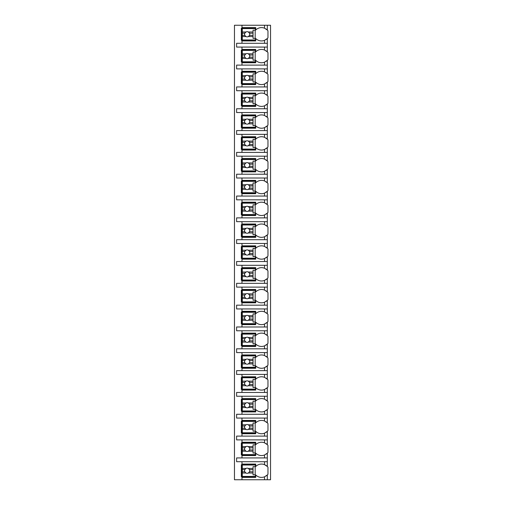 <?xml version="1.0" encoding="UTF-8"?>
<svg xmlns="http://www.w3.org/2000/svg" width="505" height="505" viewBox="0 0 505 505"><rect width="100%" height="100%" fill="white"/><g stroke="black" fill="none" stroke-linecap="round" stroke-linejoin="round"><path stroke-width="0.76" d="M265.996 476.051A8.162 8.162 0 0 0 267.322 474.971L267.322 479.75L270.541 479.75L270.541 25.25L234.459 25.25L234.459 479.75L241.977 479.75L241.977 464.07L255.719 464.07L255.719 466.487A8.162 8.162 0 0 1 264.525 464.644L267.322 466.487A8.162 8.162 0 0 0 265.996 465.408M264.525 47.072L264.525 50.008L267.322 51.857L267.322 47.072L236.605 47.072L236.605 43.291L267.322 43.291L267.322 38.513L264.525 40.356A8.162 8.162 0 0 0 264.532 40.356L264.525 43.291M265.996 61.421A8.162 8.162 0 0 0 267.322 60.335L264.525 62.178A8.162 8.162 0 0 1 255.719 60.335L255.719 62.753L241.977 62.753L241.977 62.109L241.333 62.109L241.333 50.077L241.977 50.077L241.977 49.433L255.719 49.433L255.719 51.857A8.162 8.162 0 0 1 264.525 50.008M241.977 62.753L241.977 65.113L236.605 65.113L236.605 68.895L241.977 68.895L241.977 71.255L255.719 71.255L255.719 73.679A8.162 8.162 0 0 1 264.525 71.83L267.322 73.679A8.162 8.162 0 0 0 265.996 72.594M265.996 83.243A8.162 8.162 0 0 0 267.322 82.157L264.525 84A8.162 8.162 0 0 1 255.719 82.157L255.719 84.575L241.977 84.575L241.977 83.931L241.333 83.931L241.333 71.906L241.977 71.906L241.977 71.255M241.977 84.575L241.977 86.936L236.605 86.936L236.605 90.717L241.977 90.717L241.977 93.084L255.719 93.084L255.719 95.502A8.162 8.162 0 0 1 264.525 93.659L267.322 95.502A8.162 8.162 0 0 0 265.996 94.416M265.996 105.065A8.162 8.162 0 0 0 267.322 103.98L264.525 105.823A8.162 8.162 0 0 1 255.719 103.98L255.719 106.397L241.977 106.397L241.977 105.753L241.333 105.753L241.333 93.728L241.977 93.728L241.977 93.084M241.977 106.397L241.977 108.758L236.605 108.758L236.605 112.539L241.977 112.539L241.977 114.906L255.719 114.906L255.719 117.324A8.162 8.162 0 0 1 264.525 115.481L267.322 117.324A8.162 8.162 0 0 0 265.996 116.238M265.996 126.888A8.162 8.162 0 0 0 267.322 125.802L264.525 127.645A8.162 8.162 0 0 1 255.719 125.802L255.719 128.22L241.977 128.22L241.977 127.576L241.333 127.576L241.333 115.55L241.977 115.55L241.977 114.906M241.977 128.22L241.977 130.587L236.605 130.587L236.605 134.362L241.977 134.362L241.977 136.729L255.719 136.729L255.719 139.146A8.162 8.162 0 0 1 264.525 137.303L267.322 139.146A8.162 8.162 0 0 0 265.996 138.061M265.996 148.71A8.162 8.162 0 0 0 267.322 147.624L264.525 149.467A8.162 8.162 0 0 1 255.719 147.624L255.719 150.042L241.977 150.042L241.977 149.398L241.333 149.398L241.333 137.373L241.977 137.373L241.977 136.729M241.977 150.042L241.977 152.409L236.605 152.409L236.605 156.19L241.977 156.19L241.977 158.551L255.719 158.551L255.719 160.969A8.162 8.162 0 0 1 264.525 159.125L267.322 160.969A8.162 8.162 0 0 0 265.996 159.883M265.996 170.532A8.162 8.162 0 0 0 267.322 169.446L264.525 171.296A8.162 8.162 0 0 1 255.719 169.446L255.719 171.864L241.977 171.864L241.977 171.22L241.333 171.22L241.333 159.195L241.977 159.195L241.977 158.551M241.977 171.864L241.977 174.231L236.605 174.231L236.605 178.012L241.977 178.012L241.977 180.373L255.719 180.373L255.719 182.791A8.162 8.162 0 0 1 264.525 180.948L267.322 182.791A8.162 8.162 0 0 0 265.996 181.705M265.996 192.355A8.162 8.162 0 0 0 267.322 191.269L264.525 193.118A8.162 8.162 0 0 1 255.719 191.269L255.719 193.693L241.977 193.693L241.977 193.043L241.333 193.043L241.333 181.017L241.977 181.017L241.977 180.373M241.977 193.693L241.977 196.054L236.605 196.054L236.605 199.835L241.977 199.835L241.977 202.196L255.719 202.196L255.719 204.613A8.162 8.162 0 0 1 264.525 202.77L267.322 204.613A8.162 8.162 0 0 0 265.996 203.528M265.996 214.177A8.162 8.162 0 0 0 267.322 213.091L264.525 214.941A8.162 8.162 0 0 1 255.719 213.091L255.719 215.515L241.977 215.515L241.977 214.871L241.333 214.871L241.333 202.84L241.977 202.84L241.977 202.196M241.977 215.515L241.977 217.876L236.605 217.876L236.605 221.657L241.977 221.657L241.977 224.018L255.719 224.018L255.719 226.436A8.162 8.162 0 0 1 264.525 224.592L267.322 226.436A8.162 8.162 0 0 0 265.996 225.356M265.996 235.999A8.162 8.162 0 0 0 267.322 234.92L264.525 236.763A8.162 8.162 0 0 1 255.719 234.92L255.719 237.337L241.977 237.337L241.977 236.693L241.333 236.693L241.333 224.662L241.977 224.662L241.977 224.018M241.977 237.337L241.977 239.698L236.605 239.698L236.605 243.479L241.977 243.479L241.977 245.84L255.719 245.84L255.719 248.258A8.162 8.162 0 0 1 264.525 246.415L267.322 248.258A8.162 8.162 0 0 0 265.996 247.179M265.996 257.821A8.162 8.162 0 0 0 267.322 256.742L264.525 258.585A8.162 8.162 0 0 1 255.719 256.742L255.719 259.16L241.977 259.16L241.977 258.516L241.333 258.516L241.333 246.484L241.977 246.484L241.977 245.84M241.977 259.16L241.977 261.521L236.605 261.521L236.605 265.302L241.977 265.302L241.977 267.663L255.719 267.663L255.719 270.08A8.162 8.162 0 0 1 264.525 268.237L267.322 270.08A8.162 8.162 0 0 0 265.996 269.001M265.996 279.644A8.162 8.162 0 0 0 267.322 278.564L264.525 280.408A8.162 8.162 0 0 1 255.719 278.564L255.719 280.982L241.977 280.982L241.977 280.338L241.333 280.338L241.333 268.307L241.977 268.307L241.977 267.663M241.977 280.982L241.977 283.343L236.605 283.343L236.605 287.124L241.977 287.124L241.977 289.485L255.719 289.485L255.719 291.909A8.162 8.162 0 0 1 264.525 290.059L267.322 291.909A8.162 8.162 0 0 0 265.996 290.823M265.996 301.472A8.162 8.162 0 0 0 267.322 300.387L264.525 302.23A8.162 8.162 0 0 1 255.719 300.387L255.719 302.804L241.977 302.804L241.977 302.16L241.333 302.16L241.333 290.129L241.977 290.129L241.977 289.485M241.977 302.804L241.977 305.165L236.605 305.165L236.605 308.946L241.977 308.946L241.977 311.307L255.719 311.307L255.719 313.731A8.162 8.162 0 0 1 264.525 311.882L267.322 313.731A8.162 8.162 0 0 0 265.996 312.645M265.996 323.295A8.162 8.162 0 0 0 267.322 322.209L264.525 324.052A8.162 8.162 0 0 1 255.719 322.209L255.719 324.627L241.977 324.627L241.977 323.983L241.333 323.983L241.333 311.957L241.977 311.957L241.977 311.307M241.977 324.627L241.977 326.988L236.605 326.988L236.605 330.769L241.977 330.769L241.977 333.136L255.719 333.136L255.719 335.554A8.162 8.162 0 0 1 264.525 333.704L267.322 335.554A8.162 8.162 0 0 0 265.996 334.468M265.996 345.117A8.162 8.162 0 0 0 267.322 344.031L264.525 345.874A8.162 8.162 0 0 1 255.719 344.031L255.719 346.449L241.977 346.449L241.977 345.805L241.333 345.805L241.333 333.78L241.977 333.78L241.977 333.136M241.977 346.449L241.977 348.81L236.605 348.81L236.605 352.591L241.977 352.591L241.977 354.958L255.719 354.958L255.719 357.376A8.162 8.162 0 0 1 264.525 355.533L267.322 357.376A8.162 8.162 0 0 0 265.996 356.29M265.996 366.939A8.162 8.162 0 0 0 267.322 365.854L264.525 367.697A8.162 8.162 0 0 1 255.719 365.854L255.719 368.271L241.977 368.271L241.977 367.627L241.333 367.627L241.333 355.602L241.977 355.602L241.977 354.958M241.977 368.271L241.977 370.638L236.605 370.638L236.605 374.413L241.977 374.413L241.977 376.78L255.719 376.78L255.719 379.198A8.162 8.162 0 0 1 264.525 377.355L267.322 379.198A8.162 8.162 0 0 0 265.996 378.112M265.996 388.762A8.162 8.162 0 0 0 267.322 387.676L264.525 389.519A8.162 8.162 0 0 1 255.719 387.676L255.719 390.094L241.977 390.094L241.977 389.45L241.333 389.45L241.333 377.424L241.977 377.424L241.977 376.78M241.977 390.094L241.977 392.461L236.605 392.461L236.605 396.242L241.977 396.242L241.977 398.603L255.719 398.603L255.719 401.02A8.162 8.162 0 0 1 264.525 399.177L267.322 401.02A8.162 8.162 0 0 0 265.996 399.935M265.996 410.584A8.162 8.162 0 0 0 267.322 409.498L264.525 411.341A8.162 8.162 0 0 1 255.719 409.498L255.719 411.916L241.977 411.916L241.977 411.272L241.333 411.272L241.333 399.247L241.977 399.247L241.977 398.603M241.977 411.916L241.977 414.283L236.605 414.283L236.605 418.064L241.977 418.064L241.977 420.425L255.719 420.425L255.719 422.843A8.162 8.162 0 0 1 264.525 421L267.322 422.843A8.162 8.162 0 0 0 265.996 421.757M265.996 432.406A8.162 8.162 0 0 0 267.322 431.32L264.525 433.17A8.162 8.162 0 0 1 255.719 431.32L255.719 433.744L241.977 433.744L241.977 433.094L241.333 433.094L241.333 421.069L241.977 421.069L241.977 420.425M241.977 433.744L241.977 436.105L236.605 436.105L236.605 439.887L241.977 439.887L241.977 442.247L255.719 442.247L255.719 444.665A8.162 8.162 0 0 1 264.525 442.822L267.322 444.665A8.162 8.162 0 0 0 265.996 443.579M265.996 454.229A8.162 8.162 0 0 0 267.322 453.143L264.525 454.992A8.162 8.162 0 0 1 255.719 453.143L255.719 455.567L241.977 455.567L241.977 454.923L241.333 454.923L241.333 442.891L241.977 442.891L241.977 442.247M241.977 455.567L241.977 457.928L236.605 457.928L236.605 461.709L241.977 461.709L241.977 464.07M255.719 476.745L241.333 476.745L241.333 464.714L255.719 464.714M264.525 40.356A8.162 8.162 0 0 1 255.719 38.513L255.719 40.93L241.977 40.93L241.977 40.286L241.333 40.286L241.333 28.255L241.977 28.255L241.977 27.611L255.719 27.611L255.719 30.029A8.162 8.162 0 0 1 264.525 28.185L267.322 30.029A8.162 8.162 0 0 0 265.996 28.949M267.322 479.75L241.977 479.75M241.977 461.709L267.322 461.709L267.322 466.487A8.162 8.162 0 0 1 267.966 467.22L267.966 474.233A8.162 8.162 0 0 1 267.322 474.971L264.525 476.815L264.525 479.75M267.322 25.25L267.322 30.029A8.162 8.162 0 0 1 267.966 30.767L267.966 37.78A8.162 8.162 0 0 1 265.996 39.592M241.977 439.887L267.322 439.887L267.322 444.665A8.162 8.162 0 0 1 267.966 445.397L267.966 452.411A8.162 8.162 0 0 1 267.322 453.143L267.322 457.928L241.977 457.928M241.977 418.064L267.322 418.064L267.322 422.843A8.162 8.162 0 0 1 267.966 423.575L267.966 430.588A8.162 8.162 0 0 1 267.322 431.32L267.322 436.105L241.977 436.105M241.977 396.242L267.322 396.242L267.322 401.02A8.162 8.162 0 0 1 267.966 401.753L267.966 408.766A8.162 8.162 0 0 1 267.322 409.498L267.322 414.283L241.977 414.283M241.977 374.413L267.322 374.413L267.322 379.198A8.162 8.162 0 0 1 267.966 379.93L267.966 386.944A8.162 8.162 0 0 1 267.322 387.676L267.322 392.461L241.977 392.461M241.977 352.591L267.322 352.591L267.322 357.376A8.162 8.162 0 0 1 267.966 358.108L267.966 365.121A8.162 8.162 0 0 1 267.322 365.854L267.322 370.638L241.977 370.638M241.977 330.769L267.322 330.769L267.322 335.554A8.162 8.162 0 0 1 267.966 336.286L267.966 343.299A8.162 8.162 0 0 1 267.322 344.031L267.322 348.81L241.977 348.81M241.977 308.946L267.322 308.946L267.322 313.731A8.162 8.162 0 0 1 267.966 314.464L267.966 321.477A8.162 8.162 0 0 1 267.322 322.209L267.322 326.988L241.977 326.988M241.977 287.124L267.322 287.124L267.322 291.909A8.162 8.162 0 0 1 267.966 292.641L267.966 299.654A8.162 8.162 0 0 1 267.322 300.387L267.322 305.165L241.977 305.165M241.977 265.302L267.322 265.302L267.322 270.08A8.162 8.162 0 0 1 267.966 270.819L267.966 277.832A8.162 8.162 0 0 1 267.322 278.564L267.322 283.343L241.977 283.343M241.977 243.479L267.322 243.479L267.322 248.258A8.162 8.162 0 0 1 267.966 248.997L267.966 256.003A8.162 8.162 0 0 1 267.322 256.742L267.322 261.521L241.977 261.521M241.977 221.657L267.322 221.657L267.322 226.436A8.162 8.162 0 0 1 267.966 227.168L267.966 234.181A8.162 8.162 0 0 1 267.322 234.92L267.322 239.698L241.977 239.698M241.977 199.835L267.322 199.835L267.322 204.613A8.162 8.162 0 0 1 267.966 205.346L267.966 212.359A8.162 8.162 0 0 1 267.322 213.091L267.322 217.876L241.977 217.876M241.977 178.012L267.322 178.012L267.322 182.791A8.162 8.162 0 0 1 267.966 183.523L267.966 190.536A8.162 8.162 0 0 1 267.322 191.269L267.322 196.054L241.977 196.054M241.977 156.19L267.322 156.19L267.322 160.969A8.162 8.162 0 0 1 267.966 161.701L267.966 168.714A8.162 8.162 0 0 1 267.322 169.446L267.322 174.231L241.977 174.231M241.977 134.362L267.322 134.362L267.322 139.146A8.162 8.162 0 0 1 267.966 139.879L267.966 146.892A8.162 8.162 0 0 1 267.322 147.624L267.322 152.409L241.977 152.409M241.977 112.539L267.322 112.539L267.322 117.324A8.162 8.162 0 0 1 267.966 118.056L267.966 125.07A8.162 8.162 0 0 1 267.322 125.802L267.322 130.587L241.977 130.587M241.977 90.717L267.322 90.717L267.322 95.502A8.162 8.162 0 0 1 267.966 96.234L267.966 103.247A8.162 8.162 0 0 1 267.322 103.98L267.322 108.758L241.977 108.758M241.977 68.895L267.322 68.895L267.322 73.679A8.162 8.162 0 0 1 267.966 74.412L267.966 81.425A8.162 8.162 0 0 1 267.322 82.157L267.322 86.936L241.977 86.936M265.996 50.771A8.162 8.162 0 0 1 267.966 52.589L267.966 59.603A8.162 8.162 0 0 1 267.322 60.335L267.322 65.113L241.977 65.113M241.977 477.389L255.719 477.389L255.719 474.971A8.162 8.162 0 0 0 264.525 476.815M267.322 47.072L267.322 43.291M267.322 461.709L267.322 457.928M267.322 439.887L267.322 436.105M267.322 418.064L267.322 414.283M267.322 396.242L267.322 392.461M267.322 374.413L267.322 370.638M267.322 352.591L267.322 348.81M267.322 330.769L267.322 326.988M267.322 308.946L267.322 305.165M267.322 287.124L267.322 283.343M267.322 265.302L267.322 261.521M267.322 243.479L267.322 239.698M267.322 221.657L267.322 217.876M267.322 199.835L267.322 196.054M267.322 178.012L267.322 174.231M267.322 156.19L267.322 152.409M267.322 134.362L267.322 130.587M267.322 112.539L267.322 108.758M267.322 90.717L267.322 86.936M267.322 68.895L267.322 65.113M241.977 25.25L241.977 27.611M241.977 47.072L241.977 49.433M241.977 40.93L241.977 43.291M265.308 465.004A8.162 8.162 0 0 0 264.525 464.644L264.525 461.709M242.299 468.438L242.299 465.036L255.397 465.036L255.397 466.645L253.037 466.645L253.037 468.438L248.334 468.438A2.575 2.575 0 0 0 245.967 468.438L242.299 468.438L242.299 471.803L244.811 471.803L245.967 473.021L242.299 473.021L242.299 476.423L255.397 476.423L255.397 474.807L253.037 474.807L253.037 473.021L248.334 473.021L249.495 471.803L253.037 471.803L253.037 473.021M242.299 469.656L244.811 469.656A2.575 2.575 0 0 1 245.967 468.438L244.811 469.656A2.575 2.575 0 0 0 248.334 473.021A2.575 2.575 0 0 0 249.495 469.656L253.037 469.656L253.037 471.803M253.037 468.438L253.037 469.656M249.495 469.656L248.334 468.438A2.575 2.575 0 0 1 249.495 469.656M255.183 474.807L255.183 466.645M242.299 471.803L242.299 473.021M255.719 40.286L241.977 40.286L241.977 28.255L255.719 28.255M264.532 28.185A8.162 8.162 0 0 0 264.525 28.185L264.525 25.25M242.299 31.979L242.299 28.577L255.397 28.577L255.397 30.193L253.037 30.193L253.037 31.979L248.334 31.979A2.575 2.575 0 0 0 245.967 31.979L242.299 31.979L242.299 35.344L244.811 35.344L245.967 36.562L242.299 36.562L242.299 39.964L255.397 39.964L255.397 38.355L253.037 38.355L253.037 36.562L248.334 36.562L249.495 35.344L253.037 35.344L253.037 36.562M242.299 33.197L244.811 33.197A2.575 2.575 0 0 1 245.967 31.979L244.811 33.197A2.575 2.575 0 0 0 248.334 36.562A2.575 2.575 0 0 0 249.495 33.197L253.037 33.197L253.037 35.344M253.037 31.979L253.037 33.197M249.495 33.197L248.334 31.979A2.575 2.575 0 0 1 249.495 33.197M255.183 38.355L255.183 30.193M242.299 35.344L242.299 36.562M255.719 454.923L241.977 454.923L241.977 442.891L255.719 442.891M264.525 442.822L264.525 439.887M264.525 454.992L264.525 457.928M242.299 446.616L242.299 443.213L255.397 443.213L255.397 444.823L253.037 444.823L253.037 446.616L248.334 446.616A2.575 2.575 0 0 0 245.967 446.616L242.299 446.616L242.299 449.98L244.811 449.98L245.967 451.192L242.299 451.192L242.299 454.601L255.397 454.601L255.397 452.985L253.037 452.985L253.037 451.192L248.334 451.192L249.495 449.98L253.037 449.98L253.037 451.192M242.299 447.834L244.811 447.834A2.575 2.575 0 0 1 245.967 446.616L244.811 447.834A2.575 2.575 0 0 0 248.334 451.192A2.575 2.575 0 0 0 249.495 447.834L253.037 447.834L253.037 449.98M253.037 446.616L253.037 447.834M249.495 447.834L248.334 446.616A2.575 2.575 0 0 1 249.495 447.834M255.183 452.985L255.183 444.823M242.299 449.98L242.299 451.192M255.719 433.094L241.977 433.094L241.977 421.069L255.719 421.069M264.532 421A8.162 8.162 0 0 0 264.525 421L264.525 418.064M264.525 433.17L264.525 436.105M242.299 424.793L242.299 421.391L255.397 421.391L255.397 423.001L253.037 423.001L253.037 424.793L248.334 424.793A2.575 2.575 0 0 0 245.967 424.793L242.299 424.793L242.299 428.158L244.811 428.158L245.967 429.37L242.299 429.37L242.299 432.772L255.397 432.772L255.397 431.163L253.037 431.163L253.037 429.37L248.334 429.37L249.495 428.158L253.037 428.158L253.037 429.37M242.299 426.012L244.811 426.012A2.575 2.575 0 0 1 245.967 424.793L244.811 426.012A2.575 2.575 0 0 0 248.334 429.37A2.575 2.575 0 0 0 249.495 426.012L253.037 426.012L253.037 428.158M253.037 424.793L253.037 426.012M249.495 426.012L248.334 424.793A2.575 2.575 0 0 1 249.495 426.012M255.183 431.163L255.183 423.001M242.299 428.158L242.299 429.37M255.719 411.272L241.977 411.272L241.977 399.247L255.719 399.247M264.525 399.177L264.525 396.242M264.525 411.341L264.525 414.283M242.299 402.971L242.299 399.569L255.397 399.569L255.397 401.178L253.037 401.178L253.037 402.971L248.334 402.971A2.575 2.575 0 0 0 245.967 402.971L242.299 402.971L242.299 406.336L244.811 406.336L245.967 407.548L242.299 407.548L242.299 410.95L255.397 410.95L255.397 409.34L253.037 409.34L253.037 407.548L248.334 407.548L249.495 406.336L253.037 406.336L253.037 407.548M242.299 404.183L244.811 404.183A2.575 2.575 0 0 1 245.967 402.971L244.811 404.183A2.575 2.575 0 0 0 248.334 407.548A2.575 2.575 0 0 0 249.495 404.183L253.037 404.183L253.037 406.336M253.037 402.971L253.037 404.183M249.495 404.183L248.334 402.971A2.575 2.575 0 0 1 249.495 404.183M255.183 409.34L255.183 401.178M242.299 406.336L242.299 407.548M255.719 389.45L241.977 389.45L241.977 377.424L255.719 377.424M264.525 377.355L264.525 374.413M264.525 389.519L264.525 392.461M242.299 381.149L242.299 377.746L255.397 377.746L255.397 379.356L253.037 379.356L253.037 381.149L248.334 381.149A2.575 2.575 0 0 0 245.967 381.149L242.299 381.149L242.299 384.513L244.811 384.513L245.967 385.725L242.299 385.725L242.299 389.128L255.397 389.128L255.397 387.518L253.037 387.518L253.037 385.725L248.334 385.725L249.495 384.513L253.037 384.513L253.037 385.725M242.299 382.361L244.811 382.361A2.575 2.575 0 0 1 245.967 381.149L244.811 382.361A2.575 2.575 0 0 0 248.334 385.725A2.575 2.575 0 0 0 249.495 382.361L253.037 382.361L253.037 384.513M253.037 381.149L253.037 382.361M249.495 382.361L248.334 381.149A2.575 2.575 0 0 1 249.495 382.361M255.183 387.518L255.183 379.356M242.299 384.513L242.299 385.725M255.719 367.627L241.977 367.627L241.977 355.602L255.719 355.602M264.525 355.533L264.525 352.591M264.525 367.697L264.525 370.638M242.299 359.326L242.299 355.924L255.397 355.924L255.397 357.534L253.037 357.534L253.037 359.326L248.334 359.326A2.575 2.575 0 0 0 245.967 359.326L242.299 359.326L242.299 362.691L244.811 362.691L245.967 363.903L242.299 363.903L242.299 367.305L255.397 367.305L255.397 365.696L253.037 365.696L253.037 363.903L248.334 363.903L249.495 362.691L253.037 362.691L253.037 363.903M242.299 360.538L244.811 360.538A2.575 2.575 0 0 1 245.967 359.326L244.811 360.538A2.575 2.575 0 0 0 248.334 363.903A2.575 2.575 0 0 0 249.495 360.538L253.037 360.538L253.037 362.691M253.037 359.326L253.037 360.538M249.495 360.538L248.334 359.326A2.575 2.575 0 0 1 249.495 360.538M255.183 365.696L255.183 357.534M242.299 362.691L242.299 363.903M255.719 345.805L241.977 345.805L241.977 333.78L255.719 333.78M264.525 333.704L264.525 330.769M264.525 345.874L264.525 348.81M242.299 337.504L242.299 334.102L255.397 334.102L255.397 335.711L253.037 335.711L253.037 337.504L248.334 337.504A2.575 2.575 0 0 0 245.967 337.504L242.299 337.504L242.299 340.862L244.811 340.862L245.967 342.081L242.299 342.081L242.299 345.483L255.397 345.483L255.397 343.873L253.037 343.873L253.037 342.081L248.334 342.081L249.495 340.862L253.037 340.862L253.037 342.081M242.299 338.716L244.811 338.716A2.575 2.575 0 0 1 245.967 337.504L244.811 338.716A2.575 2.575 0 0 0 248.334 342.081A2.575 2.575 0 0 0 249.495 338.716L253.037 338.716L253.037 340.862M253.037 337.504L253.037 338.716M249.495 338.716L248.334 337.504A2.575 2.575 0 0 1 249.495 338.716M255.183 343.873L255.183 335.711M242.299 340.862L242.299 342.081M255.719 323.983L241.977 323.983L241.977 311.957L255.719 311.957M264.525 311.882L264.525 308.946M264.525 324.052L264.525 326.988M242.299 315.682L242.299 312.279L255.397 312.279L255.397 313.889L253.037 313.889L253.037 315.682L248.334 315.682A2.575 2.575 0 0 0 245.967 315.682L242.299 315.682L242.299 319.04L244.811 319.04L245.967 320.258L242.299 320.258L242.299 323.661L255.397 323.661L255.397 322.051L253.037 322.051L253.037 320.258L248.334 320.258L249.495 319.04L253.037 319.04L253.037 320.258M242.299 316.894L244.811 316.894A2.575 2.575 0 0 1 245.967 315.682L244.811 316.894A2.575 2.575 0 0 0 248.334 320.258A2.575 2.575 0 0 0 249.495 316.894L253.037 316.894L253.037 319.04M253.037 315.682L253.037 316.894M249.495 316.894L248.334 315.682A2.575 2.575 0 0 1 249.495 316.894M255.183 322.051L255.183 313.889M242.299 319.04L242.299 320.258M255.719 302.16L241.977 302.16L241.977 290.129L255.719 290.129M264.525 290.059L264.525 287.124M264.525 302.23L264.525 305.165M242.299 293.859L242.299 290.451L255.397 290.451L255.397 292.067L253.037 292.067L253.037 293.859L248.334 293.859A2.575 2.575 0 0 0 245.967 293.859L242.299 293.859L242.299 297.218L244.811 297.218L245.967 298.436L242.299 298.436L242.299 301.839L255.397 301.839L255.397 300.229L253.037 300.229L253.037 298.436L248.334 298.436L249.495 297.218L253.037 297.218L253.037 298.436M242.299 295.072L244.811 295.072A2.575 2.575 0 0 1 245.967 293.859L244.811 295.072A2.575 2.575 0 0 0 248.334 298.436A2.575 2.575 0 0 0 249.495 295.072L253.037 295.072L253.037 297.218M253.037 293.859L253.037 295.072M249.495 295.072L248.334 293.859A2.575 2.575 0 0 1 249.495 295.072M255.183 300.229L255.183 292.067M242.299 297.218L242.299 298.436M255.719 280.338L241.977 280.338L241.977 268.307L255.719 268.307M264.525 268.237L264.525 265.302M264.525 280.408L264.525 283.343M242.299 272.031L242.299 268.628L255.397 268.628L255.397 270.244L253.037 270.244L253.037 272.031L248.334 272.031A2.575 2.575 0 0 0 245.967 272.031L242.299 272.031L242.299 275.395L244.811 275.395L245.967 276.614L242.299 276.614L242.299 280.016L255.397 280.016L255.397 278.406L253.037 278.406L253.037 276.614L248.334 276.614L249.495 275.395L253.037 275.395L253.037 276.614M242.299 273.249L244.811 273.249A2.575 2.575 0 0 1 245.967 272.031L244.811 273.249A2.575 2.575 0 0 0 248.334 276.614A2.575 2.575 0 0 0 249.495 273.249L253.037 273.249L253.037 275.395M253.037 272.031L253.037 273.249M249.495 273.249L248.334 272.031A2.575 2.575 0 0 1 249.495 273.249M255.183 278.406L255.183 270.244M242.299 275.395L242.299 276.614M255.719 258.516L241.977 258.516L241.977 246.484L255.719 246.484M264.525 246.415L264.525 243.479M264.525 258.585L264.525 261.521M242.299 250.209L242.299 246.806L255.397 246.806L255.397 248.416L253.037 248.416L253.037 250.209L248.334 250.209A2.575 2.575 0 0 0 245.967 250.209L242.299 250.209L242.299 253.573L244.811 253.573L245.967 254.791L242.299 254.791L242.299 258.194L255.397 258.194L255.397 256.584L253.037 256.584L253.037 254.791L248.334 254.791L249.495 253.573L253.037 253.573L253.037 254.791M242.299 251.427L244.811 251.427A2.575 2.575 0 0 1 245.967 250.209L244.811 251.427A2.575 2.575 0 0 0 248.334 254.791A2.575 2.575 0 0 0 249.495 251.427L253.037 251.427L253.037 253.573M253.037 250.209L253.037 251.427M249.495 251.427L248.334 250.209A2.575 2.575 0 0 1 249.495 251.427M255.183 256.584L255.183 248.416M242.299 253.573L242.299 254.791M255.719 236.693L241.977 236.693L241.977 224.662L255.719 224.662M264.525 224.592L264.525 221.657M264.525 236.763L264.525 239.698M242.299 228.386L242.299 224.984L255.397 224.984L255.397 226.593L253.037 226.593L253.037 228.386L248.334 228.386A2.575 2.575 0 0 0 245.967 228.386L242.299 228.386L242.299 231.751L244.811 231.751L245.967 232.969L242.299 232.969L242.299 236.372L255.397 236.372L255.397 234.756L253.037 234.756L253.037 232.969L248.334 232.969L249.495 231.751L253.037 231.751L253.037 232.969M242.299 229.605L244.811 229.605A2.575 2.575 0 0 1 245.967 228.386L244.811 229.605A2.575 2.575 0 0 0 248.334 232.969A2.575 2.575 0 0 0 249.495 229.605L253.037 229.605L253.037 231.751M253.037 228.386L253.037 229.605M249.495 229.605L248.334 228.386A2.575 2.575 0 0 1 249.495 229.605M255.183 234.756L255.183 226.593M242.299 231.751L242.299 232.969M255.719 214.871L241.977 214.871L241.977 202.84L255.719 202.84M264.525 202.77L264.525 199.835M264.525 214.941L264.525 217.876M242.299 206.564L242.299 203.161L255.397 203.161L255.397 204.771L253.037 204.771L253.037 206.564L248.334 206.564A2.575 2.575 0 0 0 245.967 206.564L242.299 206.564L242.299 209.928L244.811 209.928L245.967 211.141L242.299 211.141L242.299 214.549L255.397 214.549L255.397 212.933L253.037 212.933L253.037 211.141L248.334 211.141L249.495 209.928L253.037 209.928L253.037 211.141M242.299 207.782L244.811 207.782A2.575 2.575 0 0 1 245.967 206.564L244.811 207.782A2.575 2.575 0 0 0 248.334 211.141A2.575 2.575 0 0 0 249.495 207.782L253.037 207.782L253.037 209.928M253.037 206.564L253.037 207.782M249.495 207.782L248.334 206.564A2.575 2.575 0 0 1 249.495 207.782M255.183 212.933L255.183 204.771M242.299 209.928L242.299 211.141M255.719 193.043L241.977 193.043L241.977 181.017L255.719 181.017M264.525 180.948L264.525 178.012M264.525 193.118L264.525 196.054M242.299 184.742L242.299 181.339L255.397 181.339L255.397 182.949L253.037 182.949L253.037 184.742L248.334 184.742A2.575 2.575 0 0 0 245.967 184.742L242.299 184.742L242.299 188.106L244.811 188.106L245.967 189.318L242.299 189.318L242.299 192.721L255.397 192.721L255.397 191.111L253.037 191.111L253.037 189.318L248.334 189.318L249.495 188.106L253.037 188.106L253.037 189.318M242.299 185.96L244.811 185.96A2.575 2.575 0 0 1 245.967 184.742L244.811 185.96A2.575 2.575 0 0 0 248.334 189.318A2.575 2.575 0 0 0 249.495 185.96L253.037 185.96L253.037 188.106M253.037 184.742L253.037 185.96M249.495 185.96L248.334 184.742A2.575 2.575 0 0 1 249.495 185.96M255.183 191.111L255.183 182.949M242.299 188.106L242.299 189.318M255.719 171.22L241.977 171.22L241.977 159.195L255.719 159.195M264.525 159.125L264.525 156.19M264.525 171.296L264.525 174.231M242.299 162.919L242.299 159.517L255.397 159.517L255.397 161.127L253.037 161.127L253.037 162.919L248.334 162.919A2.575 2.575 0 0 0 245.967 162.919L242.299 162.919L242.299 166.284L244.811 166.284L245.967 167.496L242.299 167.496L242.299 170.898L255.397 170.898L255.397 169.289L253.037 169.289L253.037 167.496L248.334 167.496L249.495 166.284L253.037 166.284L253.037 167.496M242.299 164.138L244.811 164.138A2.575 2.575 0 0 1 245.967 162.919L244.811 164.138A2.575 2.575 0 0 0 248.334 167.496A2.575 2.575 0 0 0 249.495 164.138L253.037 164.138L253.037 166.284M253.037 162.919L253.037 164.138M249.495 164.138L248.334 162.919A2.575 2.575 0 0 1 249.495 164.138M255.183 169.289L255.183 161.127M242.299 166.284L242.299 167.496M255.719 149.398L241.977 149.398L241.977 137.373L255.719 137.373M264.525 137.303L264.525 134.362M264.525 149.467L264.525 152.409M242.299 141.097L242.299 137.695L255.397 137.695L255.397 139.304L253.037 139.304L253.037 141.097L248.334 141.097A2.575 2.575 0 0 0 245.967 141.097L242.299 141.097L242.299 144.462L244.811 144.462L245.967 145.674L242.299 145.674L242.299 149.076L255.397 149.076L255.397 147.466L253.037 147.466L253.037 145.674L248.334 145.674L249.495 144.462L253.037 144.462L253.037 145.674M242.299 142.309L244.811 142.309A2.575 2.575 0 0 1 245.967 141.097L244.811 142.309A2.575 2.575 0 0 0 248.334 145.674A2.575 2.575 0 0 0 249.495 142.309L253.037 142.309L253.037 144.462M253.037 141.097L253.037 142.309M249.495 142.309L248.334 141.097A2.575 2.575 0 0 1 249.495 142.309M255.183 147.466L255.183 139.304M242.299 144.462L242.299 145.674M255.719 127.576L241.977 127.576L241.977 115.55L255.719 115.55M264.525 115.481L264.525 112.539M264.525 127.645L264.525 130.587M242.299 119.275L242.299 115.872L255.397 115.872L255.397 117.482L253.037 117.482L253.037 119.275L248.334 119.275A2.575 2.575 0 0 0 245.967 119.275L242.299 119.275L242.299 122.639L244.811 122.639L245.967 123.851L242.299 123.851L242.299 127.254L255.397 127.254L255.397 125.644L253.037 125.644L253.037 123.851L248.334 123.851L249.495 122.639L253.037 122.639L253.037 123.851M242.299 120.487L244.811 120.487A2.575 2.575 0 0 1 245.967 119.275L244.811 120.487A2.575 2.575 0 0 0 248.334 123.851A2.575 2.575 0 0 0 249.495 120.487L253.037 120.487L253.037 122.639M253.037 119.275L253.037 120.487M249.495 120.487L248.334 119.275A2.575 2.575 0 0 1 249.495 120.487M255.183 125.644L255.183 117.482M242.299 122.639L242.299 123.851M255.719 105.753L241.977 105.753L241.977 93.728L255.719 93.728M264.525 93.659L264.525 90.717M264.525 105.823L264.525 108.758M242.299 97.452L242.299 94.05L255.397 94.05L255.397 95.66L253.037 95.66L253.037 97.452L248.334 97.452A2.575 2.575 0 0 0 245.967 97.452L242.299 97.452L242.299 100.817L244.811 100.817L245.967 102.029L242.299 102.029L242.299 105.431L255.397 105.431L255.397 103.822L253.037 103.822L253.037 102.029L248.334 102.029L249.495 100.817L253.037 100.817L253.037 102.029M242.299 98.664L244.811 98.664A2.575 2.575 0 0 1 245.967 97.452L244.811 98.664A2.575 2.575 0 0 0 248.334 102.029A2.575 2.575 0 0 0 249.495 98.664L253.037 98.664L253.037 100.817M253.037 97.452L253.037 98.664M249.495 98.664L248.334 97.452A2.575 2.575 0 0 1 249.495 98.664M255.183 103.822L255.183 95.66M242.299 100.817L242.299 102.029M255.719 83.931L241.977 83.931L241.977 71.906L255.719 71.906M264.525 71.83L264.525 68.895M264.525 84L264.525 86.936M242.299 75.63L242.299 72.228L255.397 72.228L255.397 73.837L253.037 73.837L253.037 75.63L248.334 75.63A2.575 2.575 0 0 0 245.967 75.63L242.299 75.63L242.299 78.988L244.811 78.988L245.967 80.207L242.299 80.207L242.299 83.609L255.397 83.609L255.397 81.999L253.037 81.999L253.037 80.207L248.334 80.207L249.495 78.988L253.037 78.988L253.037 80.207M242.299 76.842L244.811 76.842A2.575 2.575 0 0 1 245.967 75.63L244.811 76.842A2.575 2.575 0 0 0 248.334 80.207A2.575 2.575 0 0 0 249.495 76.842L253.037 76.842L253.037 78.988M253.037 75.63L253.037 76.842M249.495 76.842L248.334 75.63A2.575 2.575 0 0 1 249.495 76.842M255.183 81.999L255.183 73.837M242.299 78.988L242.299 80.207M255.719 62.109L241.977 62.109L241.977 50.077L255.719 50.077M264.525 62.178L264.525 65.113M242.299 53.808L242.299 50.399L255.397 50.399L255.397 52.015L253.037 52.015L253.037 53.808L248.334 53.808A2.575 2.575 0 0 0 245.967 53.808L242.299 53.808L242.299 57.166L244.811 57.166L245.967 58.384L242.299 58.384L242.299 61.787L255.397 61.787L255.397 60.177L253.037 60.177L253.037 58.384L248.334 58.384L249.495 57.166L253.037 57.166L253.037 58.384M242.299 55.02L244.811 55.02A2.575 2.575 0 0 1 245.967 53.808L244.811 55.02A2.575 2.575 0 0 0 248.334 58.384A2.575 2.575 0 0 0 249.495 55.02L253.037 55.02L253.037 57.166M253.037 53.808L253.037 55.02M249.495 55.02L248.334 53.808A2.575 2.575 0 0 1 249.495 55.02M255.183 60.177L255.183 52.015M242.299 57.166L242.299 58.384"/></g></svg>
